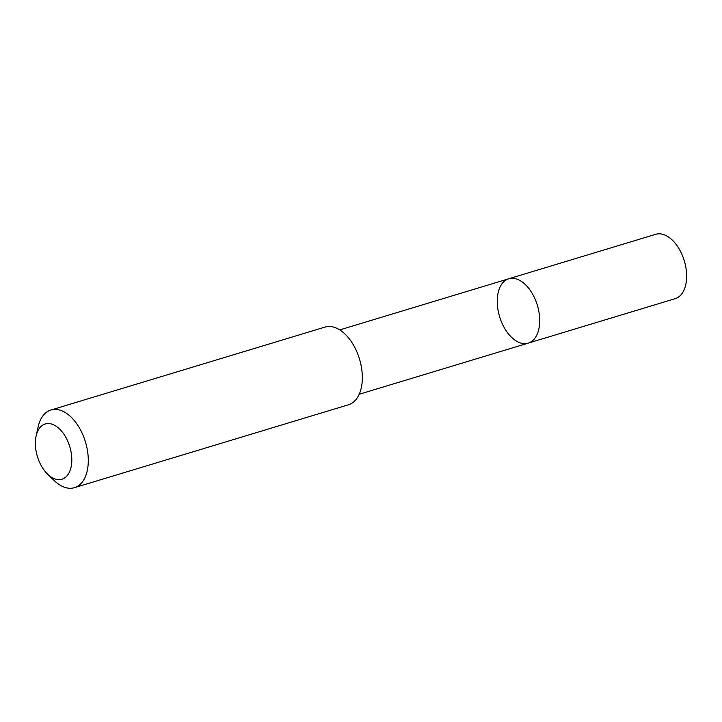 <?xml version="1.0" encoding="UTF-8"?>
<svg xmlns="http://www.w3.org/2000/svg" width="722" height="722" viewBox="0 0 722 722"><rect width="100%" height="100%" fill="white"/><g stroke="black" fill="none" stroke-linecap="round" stroke-linejoin="round"><path stroke-width="1.08" d="M517.268 279.243A33.618 19.711 73.2 0 1 538.955 312.075A33.618 19.711 73.2 0 1 528.206 343.14A33.618 19.711 73.2 0 1 499.606 316.66A33.618 19.711 73.2 0 1 508.739 278.773A33.618 19.711 73.2 0 1 517.268 279.243A33.618 19.711 73.2 0 1 538.955 312.075A33.618 19.711 73.2 0 1 528.206 343.14L675.151 298.682A33.627 19.72 -106.8 0 0 685.9 267.618A33.627 19.72 -106.8 0 0 664.213 234.785A33.627 19.72 -106.8 0 0 655.675 234.316L508.739 278.773A33.618 19.711 73.2 0 1 517.268 279.243M47.634 474.201L54.294 480.626A40.576 23.79 -106.8 0 0 64.123 487.124A40.576 23.79 -106.8 0 0 74.42 487.684L348.473 404.78A40.576 23.79 -106.8 0 0 359.493 359.051A40.576 23.79 -106.8 0 0 324.972 327.102L50.928 410.015A40.576 23.79 -106.8 0 0 38.086 427.045L36.1 436.079A28.862 16.922 -106.8 0 0 47.634 474.201A28.862 16.922 -106.8 0 0 54.619 478.821A28.862 16.922 -106.8 0 0 71.785 461.43A28.862 16.922 -106.8 0 0 56.695 426.603A28.862 16.922 -106.8 0 0 36.1 436.079M74.42 487.684A40.576 23.79 -106.8 0 0 85.449 441.954A40.576 23.79 -106.8 0 0 50.928 410.015M359.204 394.257L528.206 343.14M339.737 329.909L508.739 278.773"/></g></svg>
